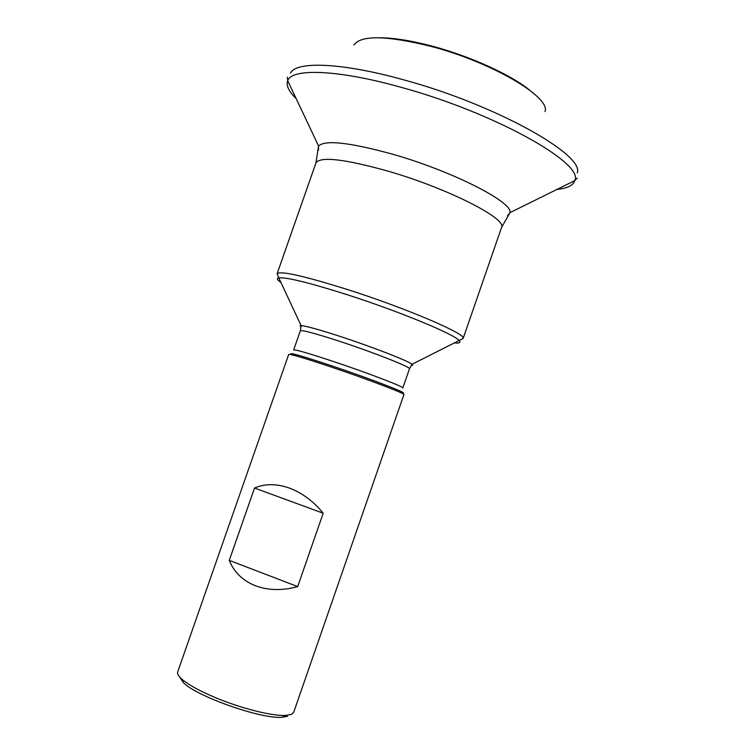 <?xml version="1.0" encoding="UTF-8"?>
<svg xmlns="http://www.w3.org/2000/svg" width="755" height="755" viewBox="0 0 755 755"><rect width="100%" height="100%" fill="white"/><g stroke="black" fill="none" stroke-linecap="round" stroke-linejoin="round"><path stroke-width="1.13" d="M331.539 367.138C304.727 358.181 290.448 353.944 288.693 354.435L177.689 671.941C177.095 673.715 178.435 676.084 181.738 679.056C188.382 684.813 199.877 691.118 216.213 697.95C242.015 708.7 273.178 716.382 286.098 715.4L291.43 714.381L293.686 712.333L403.925 394.563C405.841 393.808 367.459 379.208 331.539 367.138M255.332 585.729C242.695 580.623 234.003 572.167 229.265 560.37L254.529 488.032C264.939 483.577 276.557 483.587 289.373 488.07C302.198 492.902 313.476 501.282 323.197 513.221L297.687 586.597C282.323 590.797 268.204 590.514 255.332 585.729M297.687 586.597L229.265 560.37M323.197 513.221L254.529 488.032M179.548 676.867L183.54 682.85C197.782 696.978 262.4 719.477 282.323 717.25L287.41 716.269M401.934 392.902C411.768 394.789 371.894 379.274 332.323 366.005C301.66 355.813 287.976 351.934 291.279 354.369M300.348 330.803L293.648 349.971C295.365 349.405 308.927 353.349 334.342 361.796C368.355 373.168 404.652 387.117 402.811 387.976L409.465 368.799C411.475 367.459 375.329 353.095 341.288 341.873C315.845 333.559 302.198 329.869 300.348 330.803L301.113 325.641C306.275 326.009 320.035 329.85 342.383 337.155C373.791 347.489 408.266 360.966 412.07 364.278L412.702 365.175L411.343 365.382M301 326.953L300.056 325.952L301.113 325.641L278.784 277.849C276.358 278.331 277.066 279.86 280.926 282.445M318.563 145.979L315.949 162.891C320.469 156.219 344.639 159.012 388.457 171.262C447.989 188.467 507.568 218.941 501.537 227.519L463.136 338.476C467.572 334.541 406.379 308.248 347.225 289.448C303.755 275.858 280.388 270.611 277.123 273.697L278.784 277.849C286.523 277.113 308.965 282.625 346.092 294.356C398.612 311.117 455.171 334.541 459.257 340.694C460.861 342.581 459.342 343.336 454.718 342.968M556.935 189.439C567.231 188.382 573.158 185.456 574.715 180.653C584.861 163.609 494.081 112.457 400.461 87.146C337.325 69.451 291.647 68.158 287.702 80.7C285.937 85.438 288.769 91.412 296.186 98.641M318.497 150.132L318.582 146.026C325.065 139.637 349.98 142.431 393.327 154.416C453 171.432 513.334 202.406 509.946 212.665L507.464 215.93M544.997 111.589C551.141 97.357 491.854 62.174 431.011 46.385C386.541 35.428 360.833 34.975 353.897 45.036M577.264 172.942C584.927 154.851 494.997 104.369 403.076 79.671C341.439 62.505 296.083 61.07 290.505 73.084M463.136 338.476L412.07 364.278L409.465 368.799M315.949 162.891L277.123 273.697M282.323 717.25L286.098 715.4M183.54 682.85L181.738 679.056M501.537 227.519L509.993 212.646M577.216 178.076L574.715 180.653L509.946 212.665M432.171 46.149C469.761 56.087 510.531 74.622 529.302 89.883M318.582 146.026L287.702 80.7L287.353 77.142M431.482 45.961C410.729 40.534 393.459 37.797 379.68 37.778"/></g></svg>
